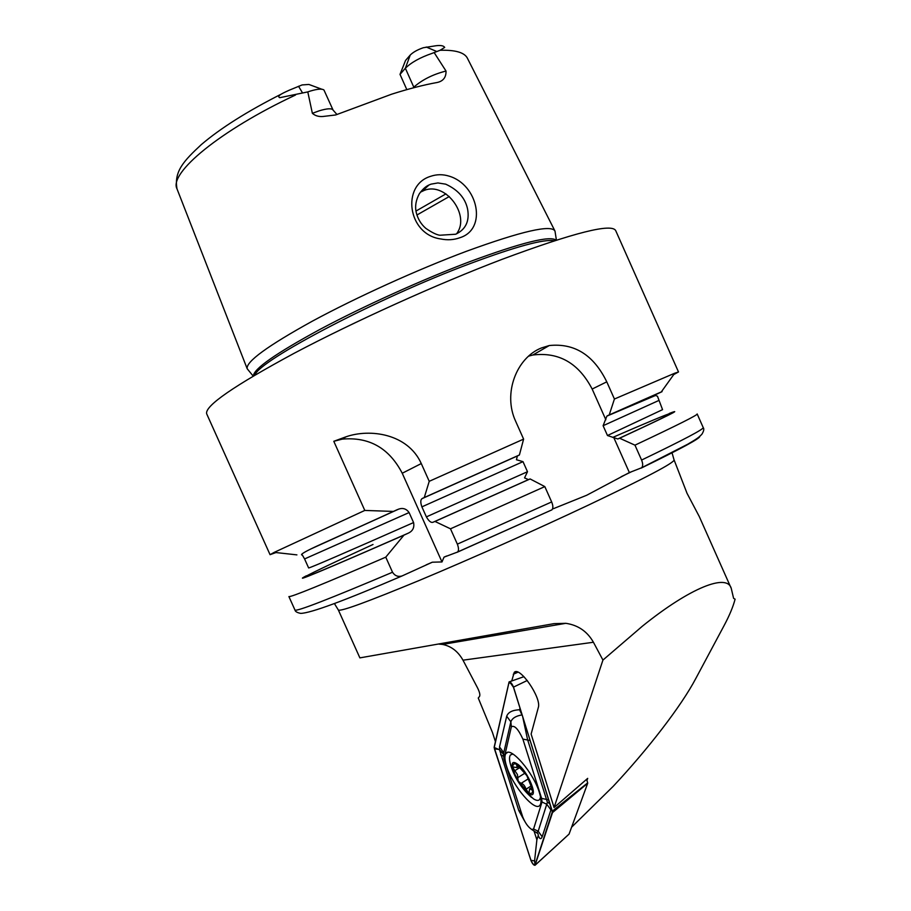 <?xml version="1.0" encoding="UTF-8"?>
<svg xmlns="http://www.w3.org/2000/svg" width="911" height="911" viewBox="0 0 911 911"><rect width="100%" height="100%" fill="white"/><g stroke="black" fill="none" stroke-linecap="round" stroke-linejoin="round"><path stroke-width="1.37" d="M459.861 237.737C453.849 239.935 447.438 240.322 440.617 238.933C407.513 234.412 401.17 185.058 430.675 176.301C436.699 174.252 442.837 174.195 449.077 176.13C477.956 184.546 487.715 229.037 459.93 237.714M431.04 184.147L428.956 185.001C425.688 186.402 422.453 189.363 419.265 193.895C415.894 200.169 414.869 206.307 416.202 212.309C417.762 218.799 420.962 224.14 425.779 228.319C431.791 232.464 436.46 234.765 439.797 235.243L455.648 234.229C465.635 229.583 469.632 221.271 467.639 209.325C465.35 198.199 458.028 189.807 445.673 184.159L437.906 182.94L431.04 184.147M674.129 460.009L687.019 493.284L699.249 516.491L730.907 587.652M406.818 89.62L400.02 74.372L405.532 60.49L410.212 55.07C413.127 52.166 417.5 49.718 423.33 47.725L436.05 45.732C440.799 45.151 443.668 45.721 444.693 47.406L440.093 50.276C455.91 49.832 465.111 52.679 467.707 58.828L554.685 230.483M410.212 55.07L405.361 68.245C411.26 62.438 420.142 57.484 432.019 53.396L440.093 50.276M321.777 89.21L308.886 84.45L302.099 84.939L289.197 90.223C285.496 92.011 275.782 95.826 279.723 97.693L307.793 91.909L312.371 113.317C315.149 115.788 318.691 116.836 322.995 116.483L335.635 114.968L391.662 94.186C408.754 88.766 423.877 84.871 437.029 82.514L438.054 82.275C443.532 80.76 446.185 77.014 446.014 71.035L434.262 52.747M312.371 113.317L319.169 110.823C327.254 108.386 331.9 108.147 333.084 110.106L323.963 90.018C322.05 88.583 317.506 88.925 310.332 91.066L307.793 91.909M456.696 233.797L458.347 231.007C468.311 212.65 444.944 182.086 424.367 190.331L420.381 192.21M248.213 369.991L247.188 368.739C245.765 361.815 267.47 345.964 312.314 321.184C356.235 297.419 417.386 269.656 466.318 251.334C521.764 231.121 551.314 224.368 554.981 231.052L555.118 231.963M275.976 552.556L270.055 554.674L274.234 552.362L364.799 510.433L333.79 441.3L345.975 436.813C369.957 428.409 407.821 433.613 421.281 463.562L429.229 481.315L523.609 439.113L515.717 421.417C502.565 393.415 516.708 357.522 541.555 347.911L549.253 345.542C574.511 342.935 593.687 355.028 606.772 381.834L614.424 399.018L674.687 373.237L678.501 371.961L673.741 374.558M614.424 399.018L609.22 414.926L606.885 416.111L603.105 425.71L607.478 435.526L617.806 438.977L619.594 438.225L634.967 445.16L641.595 460.055C642.995 463.574 643.018 466.136 641.674 467.753L629.364 472.57L586.673 495.265L553.421 508.68M671.988 452.653L674.06 459.873C674.744 462.526 646.206 477.592 588.46 505.081C536.943 529.416 469.586 559.411 419.288 580.432C367.725 601.795 340.748 611.668 338.368 610.028L359.879 657.879L553.99 623.648L565.856 623.318C578.075 625.128 587.265 631.437 593.425 642.255L602.934 660.076L642.46 626.119C690.31 587.538 727.285 573.076 731.282 588.495L733.594 598.333L735.097 599.165C733.161 606.669 729.438 615.597 723.915 625.914L695.936 678.251C681.314 706.093 648.188 748.888 613.285 786.239L571.607 827.188M495.425 741.577L492.418 732.376L478.252 698.031L479.471 696.539C480.336 695.07 479.676 692.144 477.489 687.771L462.993 660.179C458.028 651.399 451.218 646.15 442.552 644.441L438.726 644.077M511.709 681.075L514.203 672.443C519.441 665.622 541.794 698.02 538.31 707.528L531.124 734.072L554.07 807.545L602.934 660.076M586.946 780.442L587.697 778.37L554.07 807.545M294.959 610.017L288.901 596.568C290.461 597.457 322.756 584.315 385.763 557.156L392.527 572.233C394.839 575.82 397.993 577.073 401.967 575.991L432.315 562.201L441.983 561.95L444.033 557.133L446.572 556.029M306.335 575.798C290.381 584.167 322.927 570.616 403.96 535.133L385.763 557.156M311.403 548.718L398.79 509.067C403.015 507.689 406.454 508.85 409.096 512.563L413.583 522.561C414.551 527.594 412.74 531.147 408.151 533.22L403.96 535.133M364.799 510.433L393.336 511.424M429.229 481.315L424.275 497.543L421.998 498.659C420.438 499.843 420.404 502.576 421.895 506.858L426.382 516.879C428.887 521.263 431.142 523.028 433.135 522.197L434.98 521.445L450.49 528.813L457.356 544.14C458.871 548.24 458.893 550.882 457.436 552.089L444.033 557.133M457.117 552.294L551.918 509.841C553.25 508.349 553.171 505.707 551.656 501.938L544.812 486.599L530.111 478.947L528.46 479.63L524.554 477.888L527.492 471.716L522.994 461.649L516.446 459.748L517.38 455.978L519.407 454.976L523.609 439.113M450.49 528.813L544.812 486.599M634.967 445.16C677.488 425.152 698.213 414.756 697.154 413.947M434.98 521.445L530.111 478.947M619.594 438.225C667.934 415.826 684.491 407.57 669.278 413.446M424.275 497.543L519.407 454.976M609.22 414.926L647.197 398.494M613.707 437.417L629.364 472.57M528.596 356.144L532.833 355.017C558.864 351.783 578.644 363.125 592.161 389.043L605.849 419.777M333.79 441.3L342.24 439.136C369.126 436.699 389.122 448.064 402.241 473.242L441.983 561.95M413.138 87.9L413.799 87.171L405.361 68.245L400.02 74.372M518.587 781.524L528.198 792.49L529.052 792.513L529.61 788.846L532.639 790.019L526.843 775.625L516.833 764.5C514.123 763.111 512.791 763.953 512.836 767.016L514.533 773.61L518.587 781.524L521.046 783.392C523.073 783.654 524.747 785.578 526.068 789.154L528.198 792.49C531.261 794.278 532.741 793.458 532.639 790.019C532.297 786.387 530.509 781.832 527.298 776.377M512.882 767.7L517.459 774.578L518.131 780.784M528.608 793.515C540.417 801.566 527.879 769.806 516.719 763.623C505.229 756.232 517.607 787.161 528.608 793.515M526.034 792.046L533.539 798.89C536.431 800.689 538.492 800.871 539.711 799.448L540.565 797.057M516.833 764.5L517.061 767.574L512.836 767.016M526.843 775.625L517.425 764.853M512.939 754.046L510.445 754.957C509.044 756.882 509.238 760.639 511.037 766.242C515.057 778.438 521.889 788.846 531.512 797.432M539.426 792.695C533.618 772.801 510.388 745.836 505.969 753.454C504.364 755.663 504.58 759.968 506.618 766.367C512.483 785.863 535.235 812.635 539.961 805.176C541.51 803.058 541.328 798.901 539.426 792.695M540.348 799.038L540.918 799.414M511.356 726.784L503.977 758.92L522.686 816.814C525.089 822.861 528.129 827.097 531.785 829.534L533.573 829.021L541.999 801.999L541.601 798.366L522.88 739.094C518.291 729.073 514.442 724.974 511.356 726.784L510.855 721.819L503.43 754.206L499.535 749.799L494.24 747.475L494.434 748.865L530.965 860.326C532.525 863.708 533.869 865.245 534.996 864.938L552.408 811.61L513.474 687.281L509.944 682.259L508.964 682.59L494.24 747.475M535.076 865.188L569.068 834.089L587.697 783.266L552.521 812.566L513.508 687.11C512.05 683.614 510.57 681.872 509.09 681.895L494.126 747.327L530.931 860.451C532.423 863.799 533.789 865.404 535.03 865.291L552.521 812.566M552.373 811.12L587.675 782.902L586.616 779.338M527.287 680.471L513.508 687.11M524.326 820.606L518.78 810.551L499.535 749.799L499.524 746.918L506.698 716.217C508.179 712.22 512.46 710.068 519.566 709.749L521.992 714.93C515.933 715.909 512.221 718.21 510.855 721.819L506.698 716.217M519.987 708.063L519.566 709.749M534.017 830.969L536.875 839.805L534.575 860.918L530.965 860.326M551.417 808.342L542.193 836.753C541.02 839.612 539.699 839.225 538.242 835.569L538.139 834.077M536.875 839.805L538.242 835.569M536.818 832.768L538.196 831.231L547.386 802.249L527.583 739.664L522.8 717.264M549.971 803.73L547.386 802.249M426.246 47.03L436.665 51.46M449.294 196.525L416.896 215.019M445.946 193.872L415.985 211.056M253.395 375.958C253.679 368.864 275.885 353.343 320.012 329.372C363.136 306.381 422.18 279.666 469.518 261.764C521.479 242.554 550.335 235.368 556.097 240.208M254.989 375.025C258.325 360.893 377.484 298.17 470.19 263.575C516.264 246.414 544.311 238.819 554.321 240.777M206.763 414.004L206.649 413.753C204.747 405.942 233.968 385.763 294.299 353.206C353.65 321.811 436.916 284.164 502.075 259.339C574.306 232.476 612.203 222.956 615.756 230.745L678.49 371.927M247.2 368.761L177.007 188.873C168.524 173.329 219.893 130.41 295.517 95.017M593.425 642.255L462.993 660.179M517.926 672.204L513.269 674.265M401.967 575.991C344.517 600.656 310.765 613.126 300.698 613.388C297.18 612.67 295.266 611.577 294.982 610.085C296.838 611.611 329.349 598.994 392.527 572.233M373.02 544.482C330.329 564.068 302.384 577.392 305.515 576.879C310.731 575.524 344.939 560.971 408.151 533.22M409.096 512.563L304.581 558.944L308.635 567.963C310.765 567.678 345.747 552.544 413.583 522.561M311.858 548.49L397.538 509.545M641.276 468.072C681.155 448.645 700.627 438.1 699.682 436.46M457.356 544.14L551.656 501.938M641.595 460.055C683.933 439.66 704.465 428.808 703.178 427.498L697.2 414.027M433.135 522.197L528.46 479.63M617.806 438.977C697.166 402.355 680.984 407.752 612.704 437.428M607.478 435.526L662.559 409.643L657.469 396.217L655.533 395.465L606.885 416.111M426.382 516.879L527.492 471.716M421.895 506.858L522.994 461.649M603.105 425.71L658.551 400.601M607.455 415.723C664.62 390.329 676.93 385 644.396 399.747M422.465 498.363L517.778 455.716M606.772 381.834L592.161 389.043M421.281 463.562L402.241 473.242M298.512 86.249L302.566 92.956M446.014 71.035C432.896 74.383 422.157 79.758 413.799 87.171L414.015 87.672M519.874 767.54L514.795 770.717M528.414 778.757L521.046 783.392M531.159 785.942L526.068 789.154M524.804 773.245L517.607 777.766M517.642 765.035L516.685 765.627M532.514 789.279L531.534 789.905M511.606 683.819L508.964 682.59M498.158 749.332L494.434 748.865M534.575 860.918L534.996 864.938M552.237 810.984L552.396 812.407M499.524 746.918L503.51 752.361L503.965 757.178M530.168 740.541L522.88 739.094M548.786 799.949L541.601 798.366M550.984 809.97L546.805 804.276L541.999 801.999M542.193 836.753L538.196 831.231L533.573 829.021M518.78 810.551L520.876 811.268M500.583 754.763L503.681 756.267M253.178 376.084L247.188 368.739M270.055 554.674L206.649 413.753M631.277 471.852L621.108 476.749M554.981 231.064L556.416 240.105M177.007 188.873C173.83 171.268 184.045 160.689 201.274 144.633C220.564 128.178 247.348 111.279 281.624 93.935M304.581 558.944L302.361 555.061C299.172 554.901 305.265 551.337 320.638 544.391L398.79 509.078M296.906 554.879L274.234 552.362M338.368 610.028L334.906 604.403L335.032 603.298M426.154 564.854L432.315 562.201M457.436 552.077L551.929 509.841M703.235 427.612C704.294 428.899 703.816 431.154 701.8 434.365C698.6 437.485 698.35 437.975 687.805 444.181L641.686 467.753M517.38 455.978L421.998 498.659M661.352 391.855L674.687 373.237M549.253 345.542L532.833 355.017M345.975 436.813L342.24 439.136M428.956 185.001L422.294 191.185M333.084 110.106L336.968 114.513M565.856 623.318L442.552 644.441M515.728 671.783L514.203 672.443M540.838 798.731L539.711 799.448M512.426 753.739L511.834 754.092M518.974 766.379L517.061 767.574M531.876 787.411L529.917 788.641M507.575 752.463L505.969 753.454M523.95 676.668L509.443 681.781M569.056 834.123L535.03 865.291M510.604 682.726L509.944 682.259M503.897 758.225L503.487 754.604M531.785 829.534L537.98 833.679"/></g></svg>
